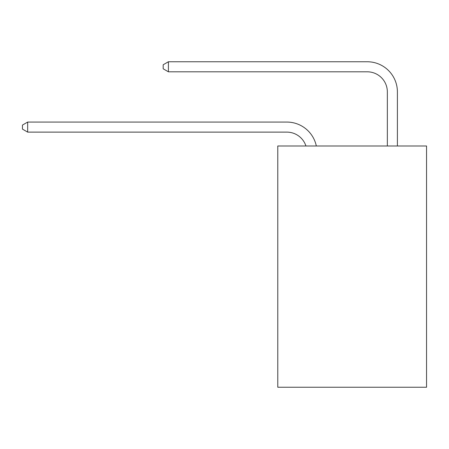 <?xml version="1.0" encoding="UTF-8"?>
<svg xmlns="http://www.w3.org/2000/svg" width="449" height="449" viewBox="0 0 449 449"><rect width="100%" height="100%" fill="white"/><g stroke="black" fill="none" stroke-linecap="round" stroke-linejoin="round"><path stroke-width="0.67" d="M426.55 145.992L426.55 387.246L277.779 387.246L277.779 145.992L426.55 145.992M286.821 132.118A20.104 20.104 -43.8 0 1 305.937 145.992A20.104 20.104 -28.9 0 0 286.821 132.118L27.675 132.118L22.45 129.104L22.45 125.086L27.675 122.066L286.821 122.066A30.156 30.156 136.2 0 1 316.332 145.992M387.347 145.992L387.347 91.91A20.104 20.104 16.2 0 0 367.243 71.806L168.409 71.806L163.183 68.792L163.183 64.768L168.409 61.754L367.243 61.754A30.156 30.156 47.2 0 1 397.399 91.91L397.399 145.992M27.675 132.118L27.675 122.066L286.821 122.066M387.347 91.91A20.104 20.104 -132.8 0 0 367.243 71.806A20.104 20.104 -132.8 0 1 387.347 91.91A20.104 20.104 -132.8 0 0 367.243 71.806A20.104 20.104 -132.8 0 1 387.347 91.91A20.104 20.104 -132.8 0 0 367.243 71.806A20.104 20.104 -132.8 0 1 387.347 91.91A20.104 20.104 -132.8 0 0 367.243 71.806A20.104 20.104 -132.8 0 1 387.347 91.91A20.104 20.104 -132.8 0 0 367.243 71.806A20.104 20.104 -132.8 0 1 387.347 91.91A20.104 20.104 -132.8 0 0 367.243 71.806A20.104 20.104 -132.8 0 1 387.347 91.91A20.104 20.104 -132.8 0 0 367.243 71.806A20.104 20.104 -132.8 0 1 387.347 91.91A20.104 20.104 -132.8 0 0 367.243 71.806A20.104 20.104 -132.8 0 1 387.347 91.91A20.104 20.104 -132.8 0 0 367.243 71.806A20.104 20.104 -132.8 0 1 387.347 91.91A20.104 20.104 -132.8 0 0 367.243 71.806A20.104 20.104 -132.8 0 1 387.347 91.91A20.104 20.104 -132.8 0 0 367.243 71.806A20.104 20.104 -132.8 0 1 387.347 91.91A20.104 20.104 -132.8 0 0 367.243 71.806A20.104 20.104 -132.8 0 1 387.347 91.91A20.104 20.104 -132.8 0 0 367.243 71.806A20.104 20.104 -132.8 0 1 387.347 91.91A20.104 20.104 -132.8 0 0 367.243 71.806A20.104 20.104 -132.8 0 1 387.347 91.91A20.104 20.104 -132.8 0 0 367.243 71.806A20.104 20.104 -132.8 0 1 387.347 91.91A20.104 20.104 -132.8 0 0 367.243 71.806A20.104 20.104 -132.8 0 1 387.347 91.91A20.104 20.104 -132.8 0 0 367.243 71.806A20.104 20.104 -132.8 0 1 387.347 91.91A20.104 20.104 -132.8 0 0 367.243 71.806A20.104 20.104 -132.8 0 1 387.347 91.91A20.104 20.104 -132.8 0 0 367.243 71.806A20.104 20.104 -132.8 0 1 387.347 91.91A20.104 20.104 -132.8 0 0 367.243 71.806A20.104 20.104 -132.8 0 1 387.347 91.91A20.104 20.104 -132.8 0 0 367.243 71.806A20.104 20.104 -132.8 0 1 387.347 91.91A20.104 20.104 -132.8 0 0 367.243 71.806A20.104 20.104 -132.8 0 1 387.347 91.91M168.409 61.754L168.409 71.806"/></g></svg>
